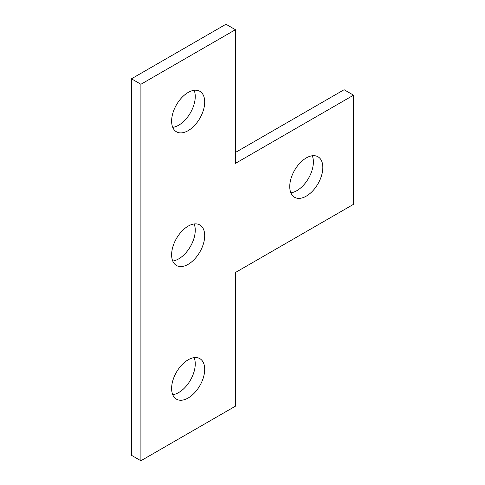<?xml version="1.0" encoding="UTF-8"?>
<svg xmlns="http://www.w3.org/2000/svg" width="485" height="485" viewBox="0 0 485 485"><rect width="100%" height="100%" fill="white"/><g stroke="black" fill="none" stroke-linecap="round" stroke-linejoin="round"><path stroke-width="0.73" d="M235.413 272.509L235.413 406.187L140.905 460.75L140.905 84.269L235.413 29.706L235.413 163.384L353.541 95.181L353.541 204.306L235.413 272.509M235.413 152.472L344.095 89.725L353.541 95.181M140.905 84.269L131.459 78.812L225.962 24.25L235.413 29.706M290.867 192.824A23.389 13.501 120 0 0 313.377 162.02A23.389 13.501 120 0 0 312.261 155.77M322.828 167.477A23.389 13.501 -60 0 1 312.619 191.017A23.389 13.501 -60 0 1 294.595 197.28A23.389 13.501 -60 0 1 294.595 170.271A23.389 13.501 -60 0 1 317.984 156.77A23.389 13.501 -60 0 1 322.828 167.477M172.739 394.705A23.389 13.501 120 0 0 195.249 363.902A23.389 13.501 120 0 0 194.133 357.651M204.7 369.358A23.389 13.501 -60 0 1 194.491 392.899A23.389 13.501 -60 0 1 176.467 399.161A23.389 13.501 -60 0 1 176.467 372.153A23.389 13.501 -60 0 1 199.856 358.651A23.389 13.501 -60 0 1 204.7 369.358M172.739 261.027A23.389 13.501 120 0 0 195.249 230.223A23.389 13.501 120 0 0 194.133 223.973M204.7 235.68A23.389 13.501 -60 0 1 194.491 259.214A23.389 13.501 -60 0 1 176.467 265.483A23.389 13.501 -60 0 1 176.467 238.474A23.389 13.501 -60 0 1 199.856 224.973A23.389 13.501 -60 0 1 204.7 235.68M172.739 127.349A23.389 13.501 120 0 0 195.249 96.545A23.389 13.501 120 0 0 194.133 90.295M204.7 102.002A23.389 13.501 -60 0 1 194.491 125.536A23.389 13.501 -60 0 1 176.467 131.805A23.389 13.501 -60 0 1 176.467 104.796A23.389 13.501 -60 0 1 199.856 91.295A23.389 13.501 -60 0 1 204.7 102.002M131.459 78.812L131.459 455.294L140.905 460.75"/></g></svg>
